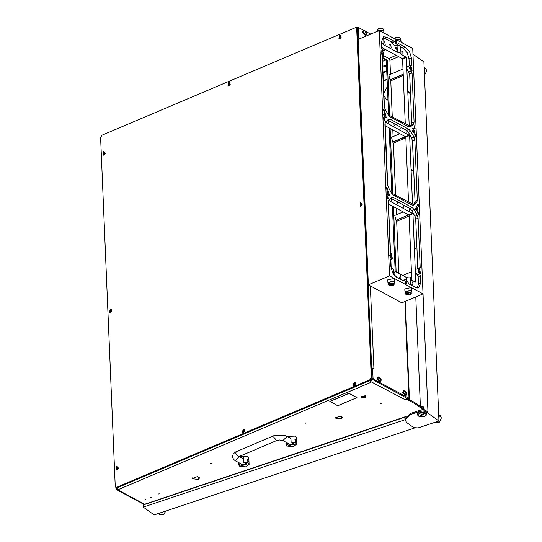 <?xml version="1.0" encoding="UTF-8"?>
<svg xmlns="http://www.w3.org/2000/svg" width="542" height="542" viewBox="0 0 542 542"><rect width="100%" height="100%" fill="white"/><g stroke="black" fill="none" stroke-linecap="round" stroke-linejoin="round"><path stroke-width="0.81" d="M381.202 403.411L380.22 403.621L381.202 403.411M159.267 493.837L158.278 494.04L159.267 493.837M145.94 499.494L144.951 499.697L145.94 499.494M151.652 497.068L150.662 497.271L151.652 497.068M210.452 463.559L211.441 463.356L210.452 463.559M305.647 423.146L306.637 422.943L305.647 423.146M198.264 479.426L199.456 478.112L198.65 477.116L197.268 476.682L199.266 478.119L198.257 479.304M341.053 418.803L342.246 417.489L341.44 416.493L340.058 416.06L342.063 417.496L341.047 418.688M423.973 409.711L423.946 409.047L424.339 409.793M370.308 380.728L370.213 381.643L370.992 382.164M115.771 487.244L116.72 487.244L369.935 379.752L371.29 377.51L356.677 28.794L356.128 27.764L355.179 27.764L101.964 135.263L100.609 137.505L115.222 486.215L115.771 487.244L117.506 487.671L370.389 380.315M406.757 398.39L414.257 402.218L414.305 403.309L423.275 409.63M423.946 409.047L414.257 402.218M332.517 400.402L348.987 393.302L351.02 394.393L348.967 393.424L332.517 400.294M335.783 404.657L337.842 405.626L354.407 398.709L337.815 405.748L335.783 404.657M335.81 404.535L329.807 401.446L332.26 400.402L330.071 401.446L335.81 404.535M354.549 398.648L356.738 397.604L350.999 394.515L356.995 397.611L354.543 398.539M192.505 478.6L197.085 476.655L192.505 478.6L192.485 478.2M340.911 418.864L335.329 418.072L340.911 418.864M335.295 417.984L339.875 416.039L335.295 417.984L335.281 417.584M198.115 479.487L192.539 478.688L198.115 479.487M414.305 403.309L407.354 399.562L406.48 399.556L406.459 399.061M406.839 397.963L405.016 400.138L406.48 399.556M405.491 399.935L370.437 381.405M386.778 71.497L383.011 72.764M386.751 70.812L382.984 72.079M370.769 381.263L372.13 379.021L371.765 370.308L371.216 369.278M357.788 36.849L357.422 28.13L356.873 27.1L355.593 27.242L355.606 27.662M355.511 27.656L355.593 27.242M385.66 60.094L382.537 61.415M369.82 380.559L370.206 381.48M370.511 381.907L370.999 382.306L117.783 489.799L144.633 504.243L405.477 416.696M415.768 296.935L420.362 406.52M116.455 487.617L116.435 489.46L116.496 487.637M143.705 504.25L144.673 504.46M422.95 407.096L423.891 407.293L424.007 408.472M423.891 407.293L423.966 409.041M421.669 406.825L421.696 407.462M361.758 397.794L365.274 397.557L365.091 396.378L361.758 397.794M361.5 397.618L360.945 396.92L365.322 396.006L365.884 396.71L365.389 397.455M365.864 396.575L365.308 395.735L360.952 396.778M289.435 444.074L288.534 443.586M286.271 442.374L286.176 444.603L287.382 446.1L293.263 446.649L296.684 444.162L295.478 442.665L291.095 441.913L290.878 436.737L288.405 437.198M296.684 444.162L296.413 437.624L295.2 436.127L287.016 436.452M295.857 441.351L295.417 441.303L294.855 439.088L295.329 439.122L295.857 441.351L295.417 441.303L294.889 439.074M286.339 443.932L289.049 445.395L294.523 444.25L291.095 441.913M241.84 464.277L240.933 463.796M238.676 462.577L238.582 464.806L239.788 466.303L245.662 466.858L249.09 464.365L247.877 462.868L243.5 462.116L243.283 456.94L240.811 457.401M249.09 464.365L248.812 457.827L247.606 456.33L239.415 456.655M248.256 461.56L247.823 461.506L247.294 459.277L247.728 459.331L248.256 461.56L247.823 461.506L247.294 459.277M238.744 464.142L241.454 465.598L246.922 464.46L243.5 462.116M383.336 80.582L387.103 79.328M387.123 79.667L383.35 80.927M404.942 419.786L143.257 507.122L143.122 503.938M368.377 284.841L389.535 275.858L423.011 293.866L412.726 48.489L379.251 30.481L358.093 39.464L368.377 284.841L401.852 302.842L423.004 293.866L427.963 412.103L425.307 410.213L421.039 409.908L410.606 413.383L404.888 418.62L404.935 419.711L406.866 422.672L413.844 427.624L418.112 427.929L438.966 420.971L425.348 411.303L421.08 410.999L410.653 414.474L404.935 419.711M414.623 427.99L154.213 514.9L143.257 507.122M412.963 54.125L423.919 61.903L438.966 420.971M422.164 409.664L419.745 410.335M426.683 414.583L426.283 415.145L425.118 412.787L426.683 414.583M426.635 413.492L420.057 411.527L420.104 412.618L424.305 412.55L424.284 412.001L425.091 412.245L425.118 412.787M417.442 414.494L417.401 413.404L417.428 414.732L417.862 414.481L418.465 416.06L419.196 416.432L424.135 412.943L419.704 413.173L420.104 412.618M426.283 415.145L424.44 416.446L420.009 416.676L419.799 416.012M418.336 415.965L417.428 414.732M420.009 416.676L424.948 413.187M417.401 413.404L420.057 411.527M417.862 414.481L419.704 413.173M424.305 412.55L424.135 412.943M424.156 412.909L425.091 412.245M387.408 86.49L383.858 93.088M383.973 95.724L386.053 98.99L387.964 99.803M386.053 98.99L387.984 100.27M424.278 409.427L423.898 407.36M420.646 406.724L423.803 407.272L422.577 406.751M423.004 408.383L422.936 406.812M438.708 414.745L439.237 416.432L438.864 418.417M434.759 422.374L435.24 422.713L439.264 422.259L441.391 417.963L440.253 415.653L438.702 414.549M162.234 512.224L158.569 513.45M158.379 513.511L159.917 514.602L163.454 514.48L165.967 510.977M424.162 67.669L424.691 69.349L424.311 71.341M424.481 75.352L426.845 70.887L425.707 68.57L424.156 67.472M110.372 312.741L111.848 310.939L110.216 308.96L110.372 312.741M243.29 432.665L244.76 430.863L243.134 428.885L243.29 432.665M228.765 86.131L230.242 84.328L228.609 82.35L228.765 86.131M116.97 470.205L118.447 468.41L116.815 466.425L116.97 470.205M103.773 155.276L105.243 153.474L103.617 151.489L103.773 155.276M354.19 385.586L355.66 383.783L354.034 381.805L354.19 385.586M339.665 39.051L341.142 37.249L339.509 35.264L339.665 39.051M360.735 206.455L362.205 204.659L360.572 202.674L360.735 206.455M369.935 379.752L370.721 380.172L372.083 377.93L357.469 29.221L356.128 27.764M103.095 154.985L104.674 154.572M104.233 152.776L103.326 153.217L103.305 154.124L104.26 153.698L104.233 152.776M104.152 152.959L103.671 153.765M103.685 151.984L103.014 154.951L103.949 154.917L104.626 151.95L103.685 151.984M105.223 153.542L104.701 151.997M103.712 153.786L103.292 153.555L103.752 154.077M338.987 38.76L340.566 38.346M340.125 36.551L339.224 36.992L339.204 37.899L340.152 37.473L340.125 36.551M340.044 36.734L339.57 37.54M339.583 35.758L338.906 38.726L339.848 38.692L340.518 35.725L339.583 35.758M341.121 37.317L340.6 35.772M339.184 37.33L339.644 37.852M353.513 385.294L355.091 384.881M354.651 383.086L353.743 383.526L353.723 384.434L354.678 384.007L354.651 383.086M354.57 383.269L354.095 384.075M354.109 382.293L353.431 385.26L354.373 385.226L355.044 382.259L354.109 382.293M355.64 383.858L355.118 382.306M353.709 383.865L354.17 384.393M109.694 312.456L111.273 312.036M110.832 310.248L109.924 310.681L109.904 311.596L110.859 311.162L110.832 310.248M110.751 310.43L110.277 311.23M110.29 309.448L109.613 312.416L110.554 312.382L111.225 309.421L110.29 309.448M111.821 311.013L111.3 309.468M109.89 311.027L110.351 311.548M116.293 469.921L117.871 469.501M117.431 467.712L116.523 468.152L116.503 469.06L117.458 468.634L117.431 467.712M117.35 467.895L116.876 468.694M116.889 466.919L116.212 469.88L117.153 469.853L117.824 466.886L116.889 466.919M118.427 468.478L117.899 466.933M116.489 468.491L116.95 469.013M228.087 85.839L229.666 85.426M229.225 83.631L228.317 84.071L228.297 84.979L229.252 84.552L229.225 83.631M229.144 83.814L228.67 84.62M228.683 82.838L228.006 85.805L228.948 85.771L229.618 82.804L228.683 82.838M230.215 84.403L229.693 82.851M228.704 84.64L228.284 84.41L228.744 84.938M242.613 432.381L244.191 431.96M243.751 430.165L242.843 430.605L242.823 431.52L243.778 431.086L243.751 430.165M243.67 430.348L243.189 431.154M243.202 429.372L242.531 432.34L243.466 432.306L244.144 429.345L243.202 429.372M244.74 430.937L244.218 429.386M242.809 430.951L243.27 431.473M360.057 206.17L361.629 205.757M361.189 203.961L360.288 204.402L360.267 205.31L361.223 204.883L361.189 203.961M361.108 204.144L360.633 204.944M360.647 203.169L359.976 206.129L360.911 206.102L361.582 203.135L360.647 203.169M362.185 204.727L361.663 203.182M360.247 204.74L360.708 205.262M370.349 285.898L373.926 368.479L372.801 368.018L372.069 368.445M373.804 368.357L373.242 368.16M372.639 368.086L371.67 368.174M359.055 67.093L359.224 66.361M361.663 129.382L361.832 128.65M395.159 271.386L392.422 206.109M391.88 193.196L389.142 127.919M388.6 114.999L386.338 60.989L385.918 60.237L382.408 58.346M367.747 269.808L367.72 269.137M367.313 259.442L367.523 269.218M367.117 259.523L367.273 259.164M365.139 207.518L365.112 206.848M364.705 197.153L364.915 206.929M364.509 197.234L364.691 196.868M361.426 118.949L361.636 128.732M361.229 119.037L361.385 118.678M358.818 56.659L359.028 66.442M358.621 56.747L358.77 56.388M358.133 39.031L357.429 28.401L357.801 28.069M407.645 398.655L372.53 379.508L372.117 378.75L371.697 368.777M357.849 38.374L358.804 37.967L358.384 27.994L357.429 28.401M372.117 378.75L373.065 378.343L372.652 368.377M385.918 60.237L386.873 59.83L382.367 57.405M386.873 59.83L387.293 60.589L386.338 60.989M396.148 271.921L393.411 206.644M392.869 193.724L390.132 128.447M389.59 115.534L387.293 60.589M373.065 378.343L373.485 379.102L372.53 379.508M408.18 398.797L409.42 398.756L408.993 398.201L373.485 379.102M357.584 28.042L358.757 27.662L363.729 30.338M366.094 31.612L370.728 34.105M358.54 27.642L358.384 27.994M358.804 37.967L359.488 38.868M357.876 39.078L359.163 39.01M405.341 301.366L409.373 398.756M363.492 30.467L362.605 32.134L365.654 35.548M365.2 30.874L363.675 30.366L362.984 31.971L365.85 35.487L366.541 34.038M365.389 32.777L366.243 33.604L366.582 32.893L365.376 31.355L365.389 32.777M365.864 33.245L365.335 31.985M365.03 32.059L366.588 32.899L365.03 32.059M363.445 32.039L364.028 30.684L366.121 31.646L366.656 33.15L366.196 34.735L365.864 35.013L363.445 32.039M363.939 30.731L363.262 32.12L365.769 35.047M365.85 31.754L365.261 31.917M405.558 393.106L406.412 393.932L406.751 393.221L405.545 391.69L405.558 393.106M406.033 393.573L405.504 392.313M405.199 392.388L406.764 393.228L405.199 392.388M403.614 392.374L404.197 391.012L406.29 391.974L406.832 393.478L406.364 395.064L406.033 395.342L403.614 392.374M404.108 391.06L403.431 392.449L405.938 395.375M406.019 392.083L405.43 392.245M379.915 379.312L380.769 380.138L381.101 379.427L379.901 377.889L379.915 379.312M380.884 379.583L380.389 379.779L379.861 378.519M379.556 378.594L381.114 379.434L379.556 378.594M377.97 378.58L378.546 377.218L380.647 378.181L381.182 379.685L380.721 381.27L380.389 381.548L377.97 378.58M378.458 377.266L377.788 378.655L380.294 381.582M380.369 378.289L379.786 378.452M403.668 390.796L402.774 392.462L405.822 395.877M405.369 391.202L403.844 390.694L403.16 392.3L406.019 395.816L406.71 394.366M378.018 377.002L377.13 378.668L380.172 382.083M379.725 377.408L378.201 376.9L377.51 378.506L380.376 382.022L381.067 380.572M386.981 189.497L386.399 187.986L387.496 188.575L386.981 189.497M387.645 188.867L386.25 187.735L386.988 189.666L387.415 189.727L387.645 188.867M387.489 189.273L387.293 189.551M387.496 188.575L387.455 189.293M386.399 188.02L387.462 188.589M386.277 188.331L386.25 187.735M386.988 189.666L387.415 189.727M386.236 188.345L386.954 189.68M384.021 33.048L383.96 31.558L383.201 30.623L377.672 31.151M401.06 42.215L400.999 40.725L400.24 39.783L396.114 39.552M413.817 133.014L412.706 128.346L413.627 128.447L414.738 133.115L413.817 133.014M382.747 55.426L381.636 50.758L382.557 50.86L383.661 55.528L382.747 55.426M417.096 211.211L415.985 206.536L416.906 206.637L418.011 211.312L417.096 211.211M391.243 258.175L390.132 253.507L391.053 253.609L392.164 258.283L391.243 258.175M419.704 273.486L418.593 268.818L419.515 268.92L420.626 273.588L419.704 273.486M388.634 195.899L387.523 191.231L388.445 191.333L389.549 196.001L388.634 195.899M411.209 70.738L410.098 66.063L411.019 66.171L412.123 70.839L411.209 70.738M385.355 117.702L384.244 113.034L385.166 113.136L386.277 117.81L385.355 117.702M406.053 279.645L404.976 279.516L403.898 280.959L403.336 280.892L396.751 277.348L392.733 272.999L390.884 266.711L390.586 259.632L390.978 258.697L392.374 258.73L391.229 253.29L390.24 251.366L388.174 202.125L388.817 200.045L392.002 197.274L393.431 197.423L412.205 207.518L414.041 209.51L417.259 215.343L418.106 218.223L420.172 267.463L419.759 268.405L418.417 268.351L419.528 273.805L420.517 275.729L420.816 282.809L418.614 287.849L415.592 287.484L409.007 283.94L406.053 279.645M404.976 279.516L402.571 280.485M384.142 112.045L383.499 109.355L384.027 109.416L384.664 112.106L384.142 112.045M387.767 198.541L387.123 195.852L387.652 195.913L388.296 198.602L387.767 198.541M418.228 214.93L417.591 212.24L418.119 212.301L418.756 214.991L418.228 214.93M414.603 128.434L413.966 125.744L414.494 125.805L415.131 128.495L414.603 128.434M415.355 136.997L414.698 134.213L415.24 134.274L415.904 137.058L415.355 136.997M415.883 137.072L415.206 134.287L414.677 134.22M418.831 206.949L418.288 206.888L417.625 204.104L418.173 204.165L418.831 206.949L418.133 204.178L417.604 204.11M387.564 190.134L387.015 190.073L386.358 187.281L386.907 187.342L387.564 190.134L386.866 187.363L386.338 187.295M384.088 120.182L383.424 117.397L383.973 117.458L384.637 120.243L384.088 120.182M384.617 120.249L383.939 117.472L383.411 117.404M405.294 292.199L404.921 291.521L410.741 290.309L411.5 291.25L411.182 291.955M411.5 291.25L411.392 288.676L410.633 287.734L404.813 288.947L404.921 291.521M388.255 283.039L387.882 282.362L393.702 281.149L394.461 282.084L394.142 282.788M394.461 282.084L394.352 279.509L393.594 278.574L387.774 279.787L387.882 282.362M394.305 275.289L393.594 274.374L393.397 269.591L392.76 268.818L391.08 268.405M410.687 284.848L410.429 278.757L409.799 277.978L406.798 277.653L406.913 280.37M406.324 132.295L406.026 131.042L406.324 132.295M394.298 125.832L394 124.572L394.298 125.832M388.289 122.594L387.984 121.333L388.289 122.594M400.314 129.064L400.016 127.804L400.314 129.064M403.045 54.105L402.747 52.845L403.045 54.105M396.981 44.966L397.252 49.905L396.737 49.613L397.354 52.188L400.978 53.258L400.626 53.956L406.371 57.31L409.244 125.832L388.187 114.775M384.956 43.17L385.254 44.43L384.956 43.17M390.972 46.402L391.27 47.662L390.972 46.402M412.645 283.148L412.347 281.894L412.645 283.148M409.603 210.492L409.305 209.232L409.603 210.492M397.577 204.022L397.279 202.762L397.577 204.022M391.561 200.791L391.263 199.531L391.561 200.791M403.587 207.261L403.289 206.001L403.587 207.261M394.556 272.219L394.854 273.473L394.556 272.219M400.572 275.451L400.87 276.711L400.572 275.451M406.852 278.947L406.337 278.656L406.893 279.936M383.587 30.88L383.526 29.424L382.848 28.584L379.102 28.387L377.638 29.668L377.699 31.124M400.619 40.047L400.558 38.584L399.888 37.744L396.141 37.554L394.671 38.78M411.243 293.412L411.161 291.474L410.484 290.634L405.274 291.725L405.355 293.662L406.053 292.287L406.805 291.969L406.818 292.382L410.565 292.572L411.243 293.412L410.673 294.286M409.813 294.259L409.583 294.862L406.073 292.7M394.203 284.252L394.122 282.314L393.445 281.474L388.235 282.558L388.316 284.496L389.014 283.12L389.766 282.802L389.779 283.215L393.526 283.412L394.203 284.252L393.634 285.119M392.774 285.099L392.55 285.695L389.034 283.534M407.035 292.768L410.335 292.951L410.335 294.543L406.818 292.382M389.996 283.601L393.296 283.791L393.296 285.377L389.779 283.215M389.014 283.12L392.72 285.112M406.053 292.287L409.759 294.279M395.579 37.703L396.1 37.987M399.921 37.764L396.141 37.554M382.882 28.604L379.102 28.387M378.546 28.543L379.068 28.821M392.55 285.695L389.081 285.41L389.251 283.92M409.583 294.862L406.114 294.57L406.283 293.087M388.953 285.316L388.316 284.496M405.992 294.475L405.355 293.662M396.08 39.532L399.678 39.552M378.601 30.555L382.638 30.386M393.736 274.57L394.081 275.018M415.741 248.771L415.274 248.819L415.247 248.202L415.741 248.771L415.213 248.846L415.247 248.202M384.529 42.208L383.966 41.402L384.529 42.208L383.987 41.917M411.825 170.615L411.568 169.781L412.035 170.032L411.764 170.642L411.574 170.005M412.164 170.208L412.57 170.534L412.164 170.107M383.966 41.402L383.926 41.944M412.34 170.825L412.103 170.235M399.955 277.911L400.369 278.493M399.427 277.429L399.732 278.405L400.619 278.297L400.274 277.612L400.396 278.486L399.955 277.85L399.711 278.242L399.501 277.389L399.806 278.263M400.281 277.694L400.45 278.656M393.587 274.069L394.529 275.411M415.145 248.832L414.759 248.873L415.118 248.046L414.698 247.396L415.985 248.893L414.698 247.498M411.358 284.089L412.469 284.367L412.55 284.821M390.193 44.986L390.606 45.569M389.664 44.512L389.969 45.481L390.857 45.379L390.511 44.688L390.633 45.562L390.193 44.932L389.949 45.318L389.739 44.464L390.044 45.338M390.518 44.776L390.687 45.731M395.565 47.479L396.636 48.841L395.558 47.337L395.606 48.516L395.701 47.777L396.73 49.01L396.426 47.872L396.636 48.841M395.701 47.777L395.674 48.55M396.432 47.94L396.697 49.017M383.824 41.145L384.766 42.486M401.595 51.165L402.706 51.443L402.787 51.903M409.406 92.635L409.23 93.217L409.332 92.533L408.485 91.442L408.424 92.77L408.39 91.28L409.461 92.614L408.363 91.293M408.458 91.456L408.214 91.998M412.55 170.987L412.625 170.263L411.432 169.619M411.988 170.805L411.432 169.558L412.625 170.263M382.042 49.708L381.995 43.936L381.534 43.685M406.371 57.31L402.543 58.963L402.327 58.577L406.161 56.93M385.294 122.14L409.65 135.507L412.523 204.022L391.459 192.972M409.65 135.507L405.816 137.16L405.606 136.774L409.434 135.121M388.573 200.33L412.923 213.704L415.795 282.219L410.47 279.625M412.923 213.704L409.095 215.35L408.885 214.964L412.713 213.318M415.985 248.893L414.759 248.873M412.604 284.536L411.358 284.028L412.482 284.631M383.993 42.073L384.854 42.506L383.824 41.029L383.858 41.849M397.252 49.905L397.293 50.894M402.841 51.612L401.595 51.104L402.72 51.714M409.461 92.614L409.23 93.224M408.275 91.971L408.451 92.729M412.686 170.235L412.584 170.974L412.137 170.608M384.481 107.811L382.334 56.673M381.954 47.621L402.327 58.577M397.354 52.188L383.587 44.79L383.946 44.098L381.5 42.913M402.543 58.963L405.267 123.962M387.754 186.001L385.098 122.526M385.233 125.812L405.606 136.774M405.816 137.16L408.546 202.159M391.209 268.419L390.836 259.422M390.538 252.457L388.37 200.716M388.512 204.009L408.885 214.964L395.938 220.248L408.668 214.849M409.095 215.35L411.818 280.349M393.431 270.458L406.798 277.653M418.417 268.351L416.073 269.293L415.308 270.499M417.807 268.595L420.172 267.463M418.106 218.223L415.748 219.198L417.807 268.439M415.748 219.198L414.908 216.353L417.259 215.343M414.041 209.51L411.69 210.52L414.908 216.353M411.69 210.52L409.881 208.548L412.205 207.518M393.431 197.423L391.107 198.453L409.881 208.548M391.107 198.453L390.762 198.304M417.32 288.032L418.451 283.778L420.816 282.809M420.517 275.729L418.16 276.698L418.451 283.778M418.16 276.698L417.198 274.835L419.528 273.805M415.362 271.786L417.198 274.835M383.946 44.098L383.655 37.235L383.092 37.08M386.683 37.141L393.343 40.725L397.32 44.81L398.275 43.624L398.858 43.685L405.524 47.276L409.535 51.626L411.392 57.913L411.676 64.715L411.263 65.657L409.921 65.602L411.026 71.056L412.022 72.98L414.081 122.221L413.444 124.301L410.213 127.092L408.824 126.923L390.057 116.828L388.221 114.836L384.996 108.996L384.149 106.117L382.09 56.876L382.483 55.948L383.878 55.982L382.733 50.541L381.744 48.617L381.46 41.815L383.553 36.815L386.683 37.141L384.359 38.17L383.682 37.865M394.332 42.093L391.974 43.082L395.01 45.846L397.32 44.81M391.974 43.082L391.019 41.761L393.343 40.725M384.359 38.17L391.019 41.761M397.049 45L400.68 46.07L400.978 53.258M409.921 65.602L407.577 66.537L406.805 67.75M409.312 65.846L411.676 64.715M411.392 57.913L409.027 58.882L409.312 65.684M409.027 58.882L407.191 52.635L403.194 48.306L405.524 47.276M400.714 46.971L403.194 48.306M413.444 124.301L411.093 125.243L409.074 127.045M411.093 125.243L411.724 123.19L414.081 122.221M412.022 72.98L409.657 73.949L411.724 123.19M409.657 73.949L408.702 72.086L411.026 71.056M406.859 69.03L408.702 72.086M414.833 140.032L412.469 141.001L411.635 138.163L413.986 137.153L414.833 140.032L417.36 200.411L416.723 202.491L413.492 205.289L412.103 205.12L393.336 195.025L391.493 193.033L388.275 187.193L387.428 184.314L384.901 123.935L385.538 121.855L388.722 119.077L390.159 119.226L408.925 129.321L410.761 131.313L413.986 137.153M410.761 131.313L408.417 132.323L411.635 138.163M408.417 132.323L406.602 130.358L408.925 129.321M390.159 119.226L387.828 120.263L406.602 130.358M387.828 120.263L387.489 120.107M416.723 202.491L414.366 203.433L412.354 205.235M414.366 203.433L415.003 201.38L417.36 200.411M412.469 141.001L415.003 201.38M392.3 116.991L390.782 80.846L390.05 79.776L403.18 74.207M395.579 195.181L393.397 143.129L392.665 142.058L405.389 136.652M384.061 55.867L388.878 58.461L389.922 60.352L398.702 56.625M396.27 55.318L388.878 58.461M389.922 60.352L390.511 74.301M402.963 69.017L388.912 74.979L390.05 79.776M392.842 129.904L393.119 136.584M399.901 133.705L391.527 137.261L392.665 142.058M396.121 208.101L396.398 214.774M403.18 211.895L394.8 215.452L395.938 220.248M396.141 220.357L396.669 221.319L398.851 273.378M379.251 30.481L389.535 275.858M418.661 206.448L418.241 204.72L417.733 205.249L417.875 206.17L417.841 204.49M417.916 206.156L417.591 205.174L417.794 204.517L418.282 204.537L419.041 205.946L418.783 206.624M418.695 206.434L418.864 205.879M418.898 205.865L418.241 204.72M415.897 135.947L415.382 136.001L415.355 135.317L415.897 135.947M414.813 136.056L416.168 136.083L414.745 134.436L415.247 136.015L414.786 136.259L416.168 136.103M415.362 135.378L415.849 135.954M415.213 135.148L415.213 136.015M414.759 134.619L415.172 135.161M383.79 119.132L383.506 118.217L384.021 118.495L383.79 119.132M384.441 119.504L384.739 118.712L383.357 117.966L383.797 119.301L384.63 119.531M384.427 119.335L384.163 118.569L384.603 118.806L384.427 119.335M384.021 118.495L383.987 118.969M383.506 118.251L383.987 118.508M384.115 119.186L384.4 119.518M383.377 118.481L383.763 119.321M383.357 117.966L383.343 118.502M384.163 118.603L384.569 118.82M410.49 70.135L409.467 67.736M409.928 69.288L409.738 68.854M413.099 132.411L412.083 130.012M412.597 131.679L412.408 131.279M416.378 210.601L415.355 208.203M415.91 209.93L415.741 209.605M418.986 272.883L417.97 270.485M390.525 257.572L389.508 255.174M387.916 195.296L386.893 192.898M384.637 117.099L383.621 114.701M382.029 54.823L381.006 52.425M381.561 54.159L381.405 53.848M382.74 66.287L386.507 65.02M386.541 65.907L382.774 67.174M407.306 398.478L407.354 399.562M116.544 487.658L117.783 489.799L116.835 489.799L143.495 504.141M115.819 487.272L115.859 488.24L116.408 487.59M288.994 444.027L289.049 445.395M241.393 464.237L241.454 465.598M285.546 435.66L274.435 435.443L273.744 437.055L276.61 440.571L279.435 439.996L282.904 440.565L286.366 437.198L285.546 435.66L290.959 438.573M276.61 440.571L238.527 456.737L235.668 453.22L236.353 451.608L235.458 452.048L233.25 453.952L232.423 456.669L233.439 459.264L235.309 460.768L243.006 464.907L245.966 463.444M238.636 456.689L238.771 457.407L235.309 460.768M293.899 443.424L292.389 444.779L290.6 444.697L293.568 443.241M425.348 411.303L425.307 410.213M421.08 410.999L421.039 409.908M410.653 414.474L410.606 413.383M420.538 406.649L423.133 406.669M371.29 377.51L372.083 377.93M356.677 28.794L357.469 29.221M116.72 487.244L117.506 487.671M104.057 153.142L103.624 152.905M103.813 153.44L103.38 153.203M339.956 36.917L339.522 36.68M339.705 37.208L339.272 36.978M354.475 383.451L354.041 383.214M354.231 383.75L353.797 383.512M110.656 310.607L110.222 310.37M110.412 310.905L109.979 310.668M117.262 468.071L116.821 467.841M117.011 468.369L116.577 468.139M229.049 83.996L228.616 83.759M228.805 84.295L228.372 84.057M243.575 430.531L243.141 430.294M243.331 430.829L242.897 430.592M361.019 204.32L360.586 204.09M360.769 204.619L360.335 204.388M404.942 301.535L408.993 398.201M359.217 38.726L358.601 38.99M409.406 398.634L405.328 301.366M365.714 32.899L366.433 32.595M365.904 33.279L366.297 33.109M365.525 32.384L366.236 32.086M405.89 393.228L406.602 392.923M405.694 392.713L406.412 392.415M380.24 379.434L380.958 379.129M380.43 379.813L380.823 379.644M380.05 378.919L380.762 378.621M394.928 41.077L395.287 40.582L396.249 40.962L396.534 43.523L395.931 43.435M396.48 40.725L395.707 43.224L396.48 40.725M405.009 281.467L405.362 280.98L406.324 281.359L406.608 283.913L406.012 283.832M406.554 281.122L405.782 283.622L406.554 281.122M403.282 280.864L404.271 280.465M390.254 79.884L403.187 74.396M392.862 142.167L405.592 136.76M409.766 277.965L411.683 277.145M409.542 277.863L411.676 276.955M385.132 49.329L382.571 50.42M382.537 50.379L385.077 49.302M391.459 258.71L390.66 259.062M398.858 43.685L397.923 44.105M409.786 127.18L410.579 126.862M382.964 55.955L382.164 56.314M413.065 205.371L413.858 205.059M390.782 80.846L403.234 75.562M393.397 143.129L405.85 137.837M396.669 221.319L409.122 216.034M410.436 278.866L411.737 278.31M342.063 417.496L342.036 416.967M335.444 417.774L335.423 417.245M199.266 478.119L199.246 477.59M192.654 478.396L192.634 477.861M145.154 504.365L405.26 417.069M358.167 27.798L356.873 27.1M370.166 380.552L370.213 381.643M115.859 488.24L116.835 489.799M286.176 444.603L286.081 442.265M238.582 464.806L238.48 462.475M238.527 456.737L237.796 457.17L237.958 456.784M246.305 463.627L244.794 464.982L243.006 464.907M282.904 440.565L290.6 444.697M239.11 456.493L243.358 458.776M274.435 435.443L236.353 451.608M426.649 413.255L426.696 414.345M423.817 407.279L423.397 406.696L420.463 406.588M104.321 153.054L103.976 152.864M339.604 37.561L339.17 37.323M340.22 36.829L339.868 36.639M354.129 384.095L353.696 383.858M354.746 383.363L354.393 383.174M110.311 311.25L109.877 311.02M110.927 310.519L110.575 310.336M116.909 468.715L116.476 468.484M117.526 467.99L117.174 467.8M229.32 83.908L228.968 83.719M243.229 431.175L242.796 430.937M243.839 430.443L243.493 430.253M360.667 204.964L360.234 204.734M361.284 204.239L360.931 204.049M408.14 398.736L407.787 398.736M408.167 398.817L409.4 398.831M372.801 368.018L371.853 368.424M363.296 30.521L363.675 30.366M365.471 35.65L365.85 35.487M365.87 33.252L366.358 33.048M365.193 32.046L365.904 31.741M405.362 392.374L406.073 392.076M379.712 378.58L380.43 378.282M403.465 390.857L403.844 390.694M405.64 395.978L406.019 395.816M377.821 377.063L378.201 376.9M379.996 382.185L380.376 382.022M395.287 40.582L395.233 42.418L396.534 43.523M405.362 280.98L405.308 282.816L406.608 283.913M392.374 258.73L390.586 259.537M383.878 55.982L382.09 56.781M411.459 271.766L402.747 275.471M385.68 49.62L383.011 50.752"/></g></svg>
